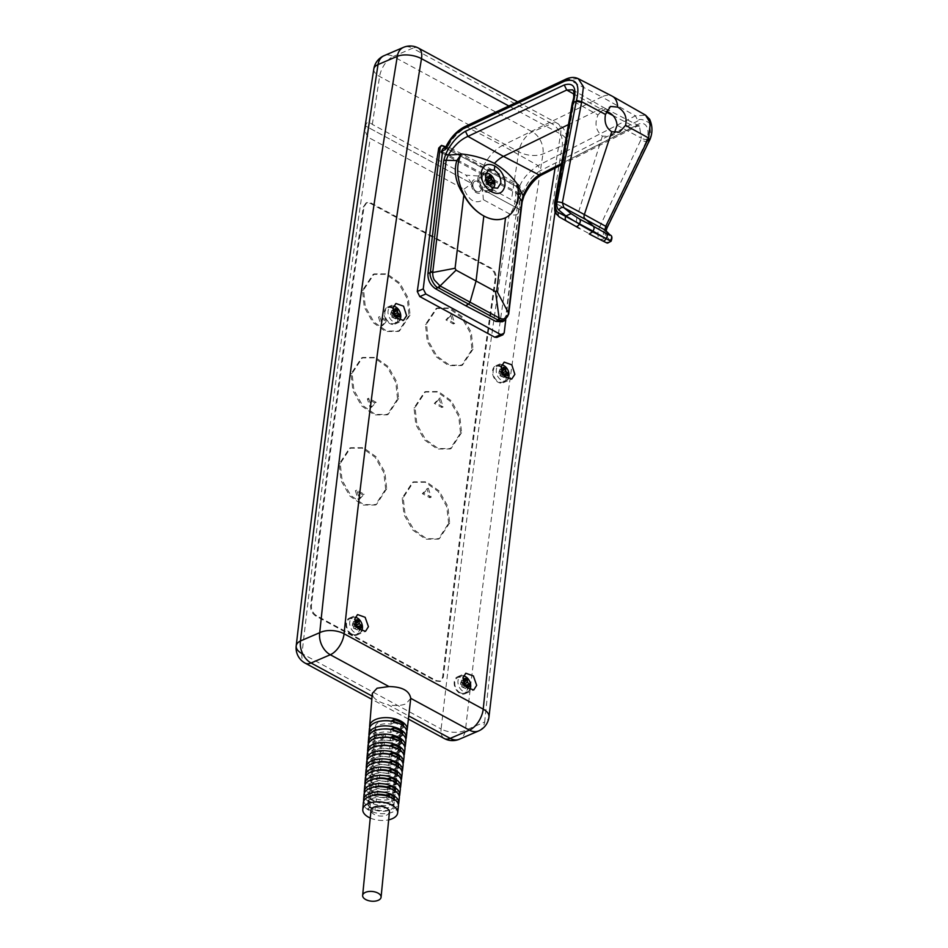 <?xml version="1.0" encoding="UTF-8"?>
<svg xmlns="http://www.w3.org/2000/svg" width="948" height="948" viewBox="0 0 948 948"><rect width="100%" height="100%" fill="white"/><g stroke="black" fill="none" stroke-linecap="round" stroke-linejoin="round"><path stroke-width="0.71" stroke-dasharray="4.74 3.56" d="M469.734 689.86A8.449 5.949 -113.2 0 1 467.648 691.72A8.449 5.949 -113.2 0 1 463.181 691.317A8.449 5.949 -113.2 0 1 458.026 683.378A8.449 5.949 -113.2 0 1 460.989 676.185A8.449 5.949 -113.2 0 1 463.371 675.877M460.017 692.668A8.449 5.949 66.8 0 0 464.496 693.071A8.449 5.949 66.8 0 0 467.447 685.878A8.449 5.949 66.8 0 0 462.304 677.939A8.449 5.949 66.8 0 0 457.825 677.536A8.449 5.949 66.8 0 0 454.874 684.729A8.449 5.949 66.8 0 0 460.017 692.668M464.484 684.859A13.758 5.522 112.4 0 1 463.714 687.466A13.663 0.782 26.4 0 1 464.804 688.058A13.663 0.782 26.4 0 1 465.824 688.615A13.758 8.876 -54.3 0 0 466.333 687.419M361.484 631.214A8.449 5.949 -113.2 0 1 359.399 633.063A8.449 5.949 -113.2 0 1 354.931 632.66A8.449 5.949 -113.2 0 1 349.776 624.72A8.449 5.949 -113.2 0 1 352.739 617.527A8.449 5.949 -113.2 0 1 355.121 617.231M351.779 634.011A8.449 5.949 66.8 0 0 356.247 634.425A8.449 5.949 66.8 0 0 359.209 627.221A8.449 5.949 66.8 0 0 354.054 619.293A8.449 5.949 66.8 0 0 349.587 618.878A8.449 5.949 66.8 0 0 346.624 626.083A8.449 5.949 66.8 0 0 351.779 634.011M356.247 626.201A13.758 5.522 112.4 0 1 355.464 628.82A13.663 0.782 26.4 0 1 356.555 629.401A13.663 0.782 26.4 0 1 357.574 629.958A13.758 8.876 -54.3 0 0 358.095 628.773M507.879 379.082A8.449 5.949 -113.2 0 1 505.983 380.658A8.449 5.949 -113.2 0 1 501.504 380.255A8.449 5.949 -113.2 0 1 496.361 372.315A8.449 5.949 -113.2 0 1 499.312 365.11A8.449 5.949 -113.2 0 1 501.634 364.802M500.627 366.876A8.449 5.949 -113.2 0 1 505.782 374.816A8.449 5.949 -113.2 0 1 502.819 382.008A8.449 5.949 -113.2 0 1 498.352 381.606A8.449 5.949 -113.2 0 1 493.197 373.666A8.449 5.949 -113.2 0 1 496.16 366.473A8.449 5.949 -113.2 0 1 500.627 366.876M504.146 377.553L500.899 376.202L501.172 374.448L502.677 374.341A13.758 5.522 112.4 0 1 502.049 376.403A13.663 0.782 26.4 0 1 503.139 376.996A13.663 0.782 26.4 0 1 504.146 377.553A13.758 8.876 -54.3 0 0 504.49 376.783M399.629 320.424A8.449 5.949 -113.2 0 1 397.733 322A8.449 5.949 -113.2 0 1 393.266 321.597A8.449 5.949 -113.2 0 1 388.111 313.658A8.449 5.949 -113.2 0 1 391.074 306.465A8.449 5.949 -113.2 0 1 393.396 306.157M392.389 308.219A8.449 5.949 -113.2 0 1 397.532 316.158A8.449 5.949 -113.2 0 1 394.581 323.351A8.449 5.949 -113.2 0 1 390.102 322.948A8.449 5.949 -113.2 0 1 384.959 315.02A8.449 5.949 -113.2 0 1 387.91 307.816A8.449 5.949 -113.2 0 1 392.389 308.219M395.909 318.895L392.662 317.544L392.922 315.791L394.427 315.684A13.758 5.522 112.4 0 1 393.799 317.758A13.663 0.782 26.4 0 1 394.889 318.338A13.663 0.782 26.4 0 1 395.909 318.895A13.758 8.876 -54.3 0 0 396.24 318.137M493.185 188.154A8.449 5.735 -116.1 0 1 492.213 188.83A8.449 5.735 -116.1 0 1 487.627 188.474A8.449 5.735 -116.1 0 1 482.331 180.76A8.449 5.735 -116.1 0 1 484.772 173.638A8.449 5.735 -116.1 0 1 485.814 173.306M486.182 175.558A8.449 5.735 -116.1 0 1 491.479 183.272A8.449 5.735 -116.1 0 1 489.026 190.382A8.449 5.735 -116.1 0 1 484.44 190.027A8.449 5.735 -116.1 0 1 479.143 182.312A8.449 5.735 -116.1 0 1 481.596 175.202A8.449 5.735 -116.1 0 1 486.182 175.558M568.456 124.579L600.357 108.961A14.09 7.489 118.5 0 1 605.547 108.605A14.09 7.489 118.5 0 1 605.689 108.676L572.509 89.811L574.405 101.91L597.998 114.921C594.313 123.69 595.771 130.753 602.371 136.133L610.204 136.382L614.458 132.732M477.816 178.734A10.061 6.837 -116.1 0 1 480.79 173.804A10.061 6.837 -116.1 0 1 489.156 176.411A10.061 6.837 -116.1 0 1 492.806 186.851A10.061 6.837 -116.1 0 1 489.63 191.875A10.061 6.837 -116.1 0 1 481.359 189.055A10.061 6.837 -116.1 0 1 477.816 178.734M389.438 812.057A9.255 4.87 5.6 0 1 387.116 814.889A9.255 4.87 5.6 0 1 376.723 815.422A9.255 4.87 5.6 0 1 371.012 810.244M392.069 798.216L391.69 801.226A13.082 6.885 5.6 0 1 393.918 805.61A13.082 6.885 5.6 0 1 374.898 810.042L372.552 811.275A16.531 8.698 -174.4 0 1 369.945 810.078A16.531 8.698 -174.4 0 1 367.753 808.668L367.978 805.539A16.531 8.698 -174.4 0 0 370.253 807.021A16.531 8.698 -174.4 0 0 372.967 808.253L375.313 807.021A13.082 6.885 -174.4 0 0 394.214 802.541A13.082 6.885 -174.4 0 0 392.069 798.216L394.415 796.984M393.065 790.217L392.685 793.215A13.082 6.885 5.6 0 1 394.724 797.434A13.082 6.885 5.6 0 1 376.012 801.972L373.619 803.229A16.602 8.733 -174.4 0 1 370.704 801.925A16.602 8.733 -174.4 0 1 368.31 800.361L368.535 797.232A16.602 8.733 -174.4 0 0 371.012 798.868A16.602 8.733 -174.4 0 0 374.033 800.207L376.439 798.951A13.082 6.885 -174.4 0 0 395.02 794.365A13.082 6.885 -174.4 0 0 393.065 790.217L395.47 788.949M394.048 782.219L393.681 785.217A13.082 6.885 5.6 0 1 395.517 789.257A13.082 6.885 5.6 0 1 377.15 793.903L374.685 795.182A16.661 8.769 -174.4 0 1 371.474 793.772A16.661 8.769 -174.4 0 1 368.867 792.03L369.092 788.902A16.661 8.769 -174.4 0 0 371.77 790.703A16.661 8.769 -174.4 0 0 375.112 792.161L377.565 790.869A13.082 6.885 -174.4 0 0 395.826 786.188A13.082 6.885 -174.4 0 0 394.048 782.219L396.513 780.915M395.032 774.22L394.664 777.218A13.082 6.885 5.6 0 1 396.323 781.081A13.082 6.885 5.6 0 1 378.276 785.821L375.764 787.136A16.72 8.793 -174.4 0 1 372.232 785.619A16.72 8.793 -174.4 0 1 369.436 783.712L369.661 780.583A16.72 8.793 -174.4 0 0 372.54 782.55A16.72 8.793 -174.4 0 0 376.19 784.115L378.702 782.787A13.082 6.885 -174.4 0 0 396.631 778.012A13.082 6.885 -174.4 0 0 395.032 774.22L397.544 772.893M396.003 766.221L395.636 769.219A13.082 6.885 5.6 0 1 397.129 772.904A13.082 6.885 5.6 0 1 379.413 777.739L376.854 779.09A16.768 8.816 -174.4 0 1 373.002 777.455A16.768 8.816 -174.4 0 1 370.016 775.381L370.241 772.241A16.768 8.816 -174.4 0 0 373.311 774.386A16.768 8.816 -174.4 0 0 377.28 776.057L379.852 774.706A13.082 6.885 -174.4 0 0 397.425 769.835A13.082 6.885 -174.4 0 0 396.003 766.221L398.575 764.87M396.975 758.234L396.608 761.232A13.082 6.885 5.6 0 1 397.935 764.728A13.082 6.885 5.6 0 1 380.563 769.658L377.956 771.032A16.803 8.84 -174.4 0 1 373.785 769.29A16.803 8.84 -174.4 0 1 370.597 767.039L370.834 763.91A16.803 8.84 -174.4 0 0 374.081 766.221A16.803 8.84 -174.4 0 0 378.371 767.999L381.001 766.624A13.082 6.885 -174.4 0 0 398.231 761.659A13.082 6.885 -174.4 0 0 396.975 758.234L399.594 756.86M397.935 750.247L397.579 753.245A13.082 6.885 5.6 0 1 398.741 756.551A13.082 6.885 5.6 0 1 381.724 761.564L379.058 762.962A16.839 8.864 -174.4 0 1 374.567 761.125A16.839 8.864 -174.4 0 1 371.189 758.696L371.426 755.568A16.839 8.864 -174.4 0 0 374.863 758.056A16.839 8.864 -174.4 0 0 379.484 759.94L382.163 758.53A13.082 6.885 -174.4 0 0 399.037 753.482A13.082 6.885 -174.4 0 0 397.935 750.247L400.613 748.837M398.883 742.26L398.527 745.258A13.082 6.885 5.6 0 1 399.535 748.375A13.082 6.885 5.6 0 1 382.885 753.47L380.172 754.892A16.874 8.876 -174.4 0 1 375.349 752.961A16.874 8.876 -174.4 0 1 371.794 750.354L372.031 747.225A16.874 8.876 -174.4 0 0 375.645 749.892A16.874 8.876 -174.4 0 0 380.598 751.871L383.324 750.437A13.082 6.885 -174.4 0 0 399.843 745.306A13.082 6.885 -174.4 0 0 398.883 742.26L401.608 740.838M399.831 734.285L399.475 737.283A13.082 6.885 5.6 0 1 400.34 740.198A13.082 6.885 5.6 0 1 384.059 745.377L381.297 746.823A16.898 8.899 -174.4 0 1 376.131 744.796A16.898 8.899 -174.4 0 1 372.41 742.011L372.647 738.871A16.898 8.899 -174.4 0 0 376.427 741.727A16.898 8.899 -174.4 0 0 381.724 743.789L384.497 742.331A13.082 6.885 -174.4 0 0 400.649 737.129A13.082 6.885 -174.4 0 0 399.831 734.285L402.604 732.828M400.767 726.31L400.411 729.308A13.082 6.885 5.6 0 1 401.146 732.022A13.082 6.885 5.6 0 1 385.244 737.271L382.435 738.753A16.922 8.899 -174.4 0 1 376.925 736.62A16.922 8.899 -174.4 0 1 373.026 733.657L373.263 730.517A16.922 8.899 -174.4 0 0 377.221 733.562A16.922 8.899 -174.4 0 0 382.862 735.719L385.682 734.238A13.082 6.885 -174.4 0 0 401.442 728.953A13.082 6.885 -174.4 0 0 400.767 726.31L403.587 724.829M369.08 735.66A18.735 9.859 -174.4 0 0 381.997 744.879A18.735 9.859 -174.4 0 0 401.573 743.41A18.735 9.859 -174.4 0 0 405.851 739.274M406.834 732.662A18.818 9.895 5.6 0 1 402.142 738.338A18.818 9.895 5.6 0 1 381.084 739.452A18.818 9.895 5.6 0 1 369.388 728.988M369.744 727.471A18.865 9.93 -174.4 0 0 382.743 736.762A18.865 9.93 -174.4 0 0 402.473 735.293A18.865 9.93 -174.4 0 0 406.787 731.109M410.745 698.344L405.969 703.831C401.075 705.762 395.103 706.047 388.04 704.72L408.754 715.941M368.405 743.848A18.605 9.788 -174.4 0 0 381.238 752.996A18.605 9.788 -174.4 0 0 400.672 751.539A18.605 9.788 -174.4 0 0 404.915 747.439M405.91 740.826A18.687 9.836 5.6 0 1 401.241 746.455A18.687 9.836 5.6 0 1 380.326 747.569A18.687 9.836 5.6 0 1 368.725 737.177M367.741 752.037A18.462 9.717 -174.4 0 0 380.48 761.114A18.462 9.717 -174.4 0 0 399.772 759.656A18.462 9.717 -174.4 0 0 403.978 755.603M404.974 748.991A18.545 9.764 5.6 0 1 400.329 754.584A18.545 9.764 5.6 0 1 379.579 755.675A18.545 9.764 5.6 0 1 368.049 745.365M367.066 760.225A18.332 9.646 -174.4 0 0 379.733 769.231A18.332 9.646 -174.4 0 0 398.871 767.785A18.332 9.646 -174.4 0 0 403.042 763.768M404.038 757.156A18.415 9.693 5.6 0 1 399.428 762.702A18.415 9.693 5.6 0 1 378.821 763.792A18.415 9.693 5.6 0 1 367.374 753.553M366.402 768.413A18.202 9.575 -174.4 0 0 378.975 777.348A18.202 9.575 -174.4 0 0 397.97 775.902A18.202 9.575 -174.4 0 0 402.106 771.921M403.101 765.32A18.285 9.622 5.6 0 1 398.527 770.831A18.285 9.622 5.6 0 1 378.074 771.909A18.285 9.622 5.6 0 1 366.71 761.742M365.727 776.613A18.071 9.504 -174.4 0 0 378.228 785.465A18.071 9.504 -174.4 0 0 397.07 784.032A18.071 9.504 -174.4 0 0 401.17 780.086M402.165 773.485A18.154 9.551 5.6 0 1 397.627 778.948A18.154 9.551 5.6 0 1 377.316 780.026A18.154 9.551 5.6 0 1 366.035 769.93M365.063 784.802A17.941 9.433 -174.4 0 0 377.47 793.571A17.941 9.433 -174.4 0 0 396.157 792.149A17.941 9.433 -174.4 0 0 400.234 788.25M401.229 781.65A18.024 9.48 5.6 0 1 396.726 787.077A18.024 9.48 5.6 0 1 376.557 788.144A18.024 9.48 5.6 0 1 365.359 778.118M364.387 792.99A17.811 9.373 -174.4 0 0 376.712 801.688A17.811 9.373 -174.4 0 0 395.257 800.278A17.811 9.373 -174.4 0 0 399.298 796.415M400.293 789.803A17.893 9.409 5.6 0 1 395.826 795.194A17.893 9.409 5.6 0 1 375.811 796.261A17.893 9.409 5.6 0 1 364.696 786.307M363.724 801.179A17.668 9.302 -174.4 0 0 375.965 809.805A17.668 9.302 -174.4 0 0 394.356 808.395A17.668 9.302 -174.4 0 0 398.361 804.579M399.357 797.967A17.751 9.338 5.6 0 1 394.925 803.323A17.751 9.338 5.6 0 1 375.053 804.378A17.751 9.338 5.6 0 1 364.02 794.495M398.421 806.132A17.621 9.279 5.6 0 1 394.024 811.441A17.621 9.279 5.6 0 1 374.306 812.495A17.621 9.279 5.6 0 1 363.345 802.683M386.713 488.753L376.403 504.561L363.665 504.609L350.855 495.52L342.098 480.186L340.237 463.584L350.618 447.729L363.38 447.693L376.178 456.817L384.864 472.14L386.713 488.753L385.658 489.204L375.349 505.011L362.61 505.059L349.812 495.982L341.055 480.648L339.183 464.034L349.563 448.179L362.314 448.143L375.112 457.256L383.798 472.554L385.658 489.204M449.684 522.869L439.374 538.677L426.624 538.725L413.826 529.636L405.069 514.302L403.208 497.7L413.589 481.845L426.351 481.809L439.137 490.934L447.823 506.256L449.684 522.869L448.629 523.32L438.32 539.128L425.581 539.175L412.783 530.098L404.026 514.764L402.153 498.15L412.534 482.295L425.285 482.259L438.083 491.372L446.769 506.682L448.629 523.32M398.587 398.539L388.147 414.406L375.372 414.466L362.574 405.377L353.888 390.019L352.111 373.37L362.622 357.467L375.42 357.42L388.206 366.544L396.821 381.89L398.587 398.539L397.544 398.99L387.092 414.857L374.318 414.916L361.532 405.839L352.834 390.481L351.056 373.82L361.567 357.917L374.353 357.858L387.139 366.983L395.766 382.317L397.544 398.99M461.558 432.667L451.118 448.534L438.343 448.594L425.545 439.493L416.859 424.135L415.082 407.486L425.593 391.583L438.391 391.536L451.165 400.66L459.792 416.006L461.558 432.667L460.503 433.118L450.063 448.985L437.289 449.044L424.503 439.955L415.805 424.597L414.027 407.948L424.538 392.034L437.324 391.986L450.11 401.099L458.737 416.433L460.503 433.118M410.057 315.056L399.499 330.971L386.677 331.053L373.903 321.953L365.264 306.571L363.582 289.887L374.211 273.925L387.045 273.865L399.807 282.99L408.375 298.371L410.057 315.056L409.003 315.506L398.444 331.421L385.623 331.504L372.86 322.415L364.222 307.034L362.527 290.337L373.156 274.387L385.978 274.316L398.752 283.44L407.32 298.786L409.003 315.506M473.028 349.184L462.47 365.099L449.648 365.17L436.874 356.081L428.235 340.699L426.553 324.003L437.17 308.053L450.016 307.981L462.778 317.118L471.346 332.487L473.028 349.184L471.974 349.634L461.415 365.549L448.594 365.62L435.831 356.543L427.181 341.15L425.498 324.453L436.127 308.503L448.949 308.432L461.712 317.556L470.279 332.914L471.974 349.634M506.386 377.979A9.255 6.506 -113.2 0 1 503.139 382.755A9.255 6.506 -113.2 0 1 495.531 380.065A9.255 6.506 -113.2 0 1 492.593 370.502A9.255 6.506 -113.2 0 1 495.84 365.727A9.255 6.506 -113.2 0 1 503.459 368.416A9.255 6.506 -113.2 0 1 506.386 377.979M398.136 319.322A9.255 6.506 -113.2 0 1 394.889 324.098A9.255 6.506 -113.2 0 1 387.282 321.408A9.255 6.506 -113.2 0 1 384.343 311.845A9.255 6.506 -113.2 0 1 387.59 307.081A9.255 6.506 -113.2 0 1 395.209 309.759A9.255 6.506 -113.2 0 1 398.136 319.322M454.27 681.565A9.255 6.506 66.8 0 0 457.197 691.128A9.255 6.506 66.8 0 0 464.816 693.817A9.255 6.506 66.8 0 0 468.063 689.042A9.255 6.506 66.8 0 0 465.124 679.479A9.255 6.506 66.8 0 0 457.517 676.789A9.255 6.506 66.8 0 0 454.27 681.565M346.02 622.919A9.255 6.506 66.8 0 0 348.947 632.482A9.255 6.506 66.8 0 0 356.566 635.16A9.255 6.506 66.8 0 0 359.813 630.384A9.255 6.506 66.8 0 0 356.875 620.822A9.255 6.506 66.8 0 0 349.267 618.143A9.255 6.506 66.8 0 0 346.02 622.919M472.945 184.185A5.641 3.958 -113.2 0 1 473.822 182.111A5.641 3.958 -113.2 0 1 474.924 181.281A5.641 3.958 -113.2 0 1 477.911 181.542A5.641 3.958 -113.2 0 1 481.347 188.735A5.641 3.958 -113.2 0 1 479.368 191.638A5.641 3.958 -113.2 0 1 474.735 190.003A5.641 3.958 -113.2 0 1 472.945 184.185A5.641 3.958 -113.2 0 1 474.924 181.281A5.641 3.958 -113.2 0 1 479.558 182.905A5.641 3.958 -113.2 0 1 481.347 188.735A5.641 3.958 -113.2 0 1 479.368 191.638A5.641 3.958 -113.2 0 1 478.005 191.863A5.641 3.958 -113.2 0 1 472.945 184.185M372.09 696.069L373.204 696.673L372.315 693.391M382.613 325.555L387.329 320.614L379.828 316.561L382.613 325.555L381.297 326.112L386.014 321.182L378.513 317.118L381.297 326.112M368.689 398.267L371.509 407.237L376.19 402.331L368.689 398.267L367.374 398.835L370.194 407.806L374.863 402.888L367.374 398.835M359.541 499.122L364.174 494.228L356.685 490.163L359.541 499.122L358.226 499.691L362.859 494.797L355.37 490.732L358.226 499.691M440.156 145.98L442.289 146.17L517.253 186.792L519.694 191.923A7856.206 4174.779 -61.5 0 0 498.233 335.343L496.859 337.405M471.749 183.521C472.708 175.262 484.096 181.435 482.544 189.375C481.655 197.788 470.101 191.532 471.749 183.533L365.727 126.084C364.743 131.796 366.248 135.896 370.241 138.396L463.999 189.197C469.224 200.988 475.683 204.484 483.373 199.696L509.372 213.786C514.527 216.251 518.343 215.03 520.808 210.112L520.808 210.101C519.907 205.195 516.79 201.758 511.47 199.791L485.471 185.701L479.427 176.044L466.096 175.202L372.327 124.401C368.393 121.344 366.189 121.901 365.727 126.072L471.749 183.521L466.096 175.202M371.071 203.002L491.017 267.988C494.595 270.37 496.254 273.782 495.994 278.226A12602.463 6696.933 -61.5 0 0 443.356 677.062L440.737 681.126L436.542 680.711L316.596 615.714C313.006 613.344 311.288 609.955 311.418 605.571A12602.463 6696.933 118.5 0 1 364.068 206.735L366.817 202.611L371.071 203.002L370.289 203.346L490.223 268.331C493.801 270.713 495.46 274.126 495.212 278.558A12602.463 6696.933 -61.5 0 0 442.562 677.405L439.955 681.458L435.748 681.043L315.814 616.058C312.212 613.676 310.494 610.299 310.636 605.914A12602.463 6696.933 118.5 0 1 363.274 207.079L366.035 202.955L370.289 203.346M373.82 68.955A17.313 8.2 -171.3 0 0 379.603 76.468L518.746 151.846A17.313 8.2 -171.3 0 0 542.955 153.955L562.235 145.684A17.313 8.011 -170.7 0 0 566.418 141.513A17.313 8.011 -170.7 0 0 560.624 134.059L508.815 105.986M509.372 213.786A12602.463 6696.933 -61.5 0 0 441.104 728.988A17.313 8.84 -173.4 0 0 465.421 730.292A12585.15 6687.725 118.5 0 1 542.955 153.955A17.313 12.17 -113.2 0 0 532.397 131.891L393.266 56.501L412.546 48.23L551.677 123.619L532.397 131.891A17.313 9.196 -61.5 0 0 518.746 151.822A17.313 9.196 -61.5 0 0 518.746 151.846A12602.463 6696.933 -61.5 0 0 511.47 199.791M555.078 168.092A7856.206 4174.779 118.5 0 1 560.624 134.059A17.313 9.196 -61.5 0 0 560.647 133.846A17.313 9.196 -61.5 0 0 557.59 123.477A17.313 9.196 -61.5 0 0 551.677 123.619A17.313 12.17 66.8 0 1 562.235 145.684A7873.519 4183.974 -61.5 0 0 484.653 722.044A17.313 9.018 -174.1 0 0 488.978 716.854M373.204 696.673C375.764 700.169 380.705 702.847 388.04 704.72M483.373 199.696L482.544 189.387L520.808 210.101L482.544 189.387L485.566 185.903L479.427 176.044M463.999 189.197L471.749 183.533M495.994 278.226L495.212 278.558M443.356 677.062L442.562 677.405M311.418 605.571L310.636 605.914M364.068 206.735L363.274 207.079M454.685 323.398L447.195 319.334L451.923 314.392L454.685 323.398L453.369 323.955L445.88 319.891L450.608 314.961L453.369 323.955M443.131 406.917L435.63 402.853L440.322 397.935L443.131 406.917L441.815 407.486L434.314 403.421L439.007 398.492L441.815 407.486M428.306 488.196L431.162 497.167L423.661 493.102L428.306 488.196L426.991 488.765L429.847 497.736L422.346 493.671L426.991 488.765M364.174 494.228L362.859 494.797M356.685 490.163L355.37 490.732M371.509 407.237L370.194 407.806M376.19 402.331L374.863 402.888M387.329 320.614L386.014 321.182M379.828 316.561L378.513 317.118M451.923 314.392L450.608 314.961M447.195 319.334L445.88 319.891M440.322 397.935L439.007 398.492M435.63 402.853L434.314 403.421M423.661 493.102L422.346 493.671M431.162 497.167L429.847 497.736M505.758 319.855L521.151 191.295L518.568 186.223L445.88 146.833M443.154 148.457L446.318 148.694L480.98 166.741L515.487 186.175C518.118 187.988 519.386 190.512 519.291 193.736L519.172 194.707L520.464 194.103L505.888 315.862L502.286 321.787M442.361 153.09L519.172 194.707M370.241 818.029A17.514 9.219 -174.4 0 0 388.68 819.842M394.131 799.164L394.036 799.994A16.531 8.698 -174.4 0 0 389.237 797.398L389.273 796.747M391.69 801.226L394.036 799.994M372.552 811.275L372.967 808.253M374.898 810.042L375.313 807.021M367.978 805.539L370.324 804.319L370.099 807.447A13.082 6.885 5.6 0 1 367.871 803.051A13.082 6.885 5.6 0 1 386.891 798.619L389.237 797.398M372.185 795.633A13.082 6.885 -174.4 0 0 368.18 799.982A13.082 6.885 -174.4 0 0 370.324 804.319M367.753 808.668L370.099 807.447M386.891 798.619L387.08 795.514M368.535 797.232L370.941 795.965L370.704 799.093A13.082 6.885 5.6 0 1 368.677 794.874A13.082 6.885 5.6 0 1 387.376 790.336L389.818 788.404M368.31 800.361L370.704 799.093M387.376 790.336L387.554 787.231M403.433 726.085L403.22 727.827A16.922 8.899 -174.4 0 0 393.823 722.731L393.87 721.689M400.411 729.308L403.22 727.827M382.435 738.753L382.862 735.719M385.244 737.271L385.682 734.238M392.685 793.215L395.091 791.959A16.602 8.733 -174.4 0 0 389.782 789.08M395.197 791.059L395.091 791.959M373.619 803.229L374.033 800.207M376.012 801.972L376.439 798.951M373.394 787.29A13.082 6.885 -174.4 0 0 368.973 791.805A13.082 6.885 -174.4 0 0 370.941 795.965M369.092 788.902L371.557 787.61L371.32 790.739A13.082 6.885 5.6 0 1 369.483 786.698A13.082 6.885 5.6 0 1 387.862 782.064L390.351 780.062M368.867 792.03L371.32 790.739M387.862 782.064L388.04 778.96M393.681 785.217L396.134 783.925A16.661 8.769 -174.4 0 0 390.315 780.773M396.252 782.941L396.134 783.925M374.685 795.182L375.112 792.161M377.15 793.903L377.565 790.869M374.65 778.948A13.082 6.885 -174.4 0 0 369.779 783.629A13.082 6.885 -174.4 0 0 371.557 787.61M369.661 780.583L372.185 779.256L371.948 782.384A13.082 6.885 5.6 0 1 370.289 778.521A13.082 6.885 5.6 0 1 388.336 773.781L390.884 771.719M369.436 783.712L371.948 782.384M388.336 773.781L388.502 770.677M394.664 777.218L397.176 775.891A16.72 8.793 -174.4 0 0 390.837 772.466M397.307 774.836L397.176 775.891M375.764 787.136L376.19 784.115M378.276 785.821L378.702 782.787M375.953 770.606A13.082 6.885 -174.4 0 0 370.585 775.452A13.082 6.885 -174.4 0 0 372.185 779.256M370.241 772.241L372.813 770.89L372.576 774.03A13.082 6.885 5.6 0 1 371.083 770.345A13.082 6.885 5.6 0 1 388.799 765.51L391.406 763.377M370.016 775.381L372.576 774.03M388.799 765.51L388.964 762.405M395.636 769.219L398.207 767.868A16.768 8.816 -174.4 0 0 391.358 764.159M398.35 766.719L398.207 767.868M376.854 779.09L377.28 776.057M379.413 777.739L379.852 774.706M377.304 762.263A13.082 6.885 -174.4 0 0 371.391 767.276A13.082 6.885 -174.4 0 0 372.813 770.89M370.834 763.91L373.453 762.536L373.216 765.664A13.082 6.885 5.6 0 1 371.889 762.168A13.082 6.885 5.6 0 1 389.261 757.239L391.868 755.864L391.915 755.035M370.597 767.039L373.216 765.664M389.261 757.239L389.427 754.146M396.608 761.232L399.226 759.858A16.803 8.84 -174.4 0 0 391.868 755.864M399.381 758.601L399.226 759.858M377.956 771.032L378.371 767.999M380.563 769.658L381.001 766.624M378.726 753.933A13.082 6.885 -174.4 0 0 372.197 759.099A13.082 6.885 -174.4 0 0 373.453 762.536M371.426 755.568L374.093 754.158L373.856 757.298A13.082 6.885 5.6 0 1 372.694 753.992A13.082 6.885 5.6 0 1 389.711 748.979L392.365 747.581L392.425 746.692M371.189 758.696L373.856 757.298M389.711 748.979L389.877 745.875M397.579 753.245L400.234 751.835A16.839 8.864 -174.4 0 0 392.365 747.581M400.4 750.484L400.234 751.835M379.058 762.962L379.484 759.94M381.724 761.564L382.163 758.53M380.243 745.602A13.082 6.885 -174.4 0 0 372.991 750.923A13.082 6.885 -174.4 0 0 374.093 754.158M372.031 747.225L374.756 745.792L374.507 748.932A13.082 6.885 5.6 0 1 373.5 745.815A13.082 6.885 5.6 0 1 390.149 740.72L392.863 739.286L392.91 738.362M371.794 750.354L374.507 748.932M390.149 740.72L390.315 737.615M398.527 745.258L401.241 743.836A16.874 8.876 -174.4 0 0 392.863 739.286M401.419 742.355L401.241 743.836M380.172 754.892L380.598 751.871M382.885 753.47L383.324 750.437M381.878 737.283A13.082 6.885 -174.4 0 0 373.796 742.746A13.082 6.885 -174.4 0 0 374.756 745.792M372.647 738.871L375.42 737.414L375.171 740.554A13.082 6.885 5.6 0 1 374.294 737.639A13.082 6.885 5.6 0 1 390.588 732.46L393.349 731.015L393.396 730.019M372.41 742.011L375.171 740.554M390.588 732.46L390.742 729.368M399.475 737.283L402.236 735.826A16.898 8.899 -174.4 0 0 393.349 731.015M402.426 734.226L402.236 735.826M381.297 746.823L381.724 743.789M384.059 745.377L384.497 742.331M383.691 728.988A13.082 6.885 -174.4 0 0 374.602 734.57A13.082 6.885 -174.4 0 0 375.42 737.414M373.263 730.517L376.083 729.036L375.835 732.176A13.082 6.885 5.6 0 1 375.1 729.462A13.082 6.885 5.6 0 1 391.014 724.213L393.823 722.731M373.026 733.657L375.835 732.176M391.014 724.213L391.169 721.12M385.86 720.717A13.082 6.885 -174.4 0 0 375.408 726.393A13.082 6.885 -174.4 0 0 376.083 729.036M611.116 241.065L610.358 240.034C611.768 237.818 611.531 235.981 609.659 234.523M606.045 230.885L605.547 230.4A4.029 3.602 -45.8 0 1 605.63 235.436L610.903 241.361M602.561 240.851L579.477 228.456A16.104 8.556 118.5 0 1 577.522 215.397L556.109 203.595L573.777 103.865L573.22 102.266M604.706 237.593A4.029 3.602 -60 0 1 599.93 239.003C597.276 237.059 597.145 233.101 599.551 227.129A4.029 1.481 -154.7 0 0 604.824 228.989C602.881 233.35 602.845 236.218 604.706 237.593L609.92 240.602A4.029 3.602 -60 0 1 605.144 242.013M554.627 202.659A4.029 0.83 -170 0 0 556.109 203.595C554.995 210.349 556.12 214.852 559.498 217.092M602.371 136.133L577.522 215.397L599.551 227.129L640.741 140.138L646.062 141.738L649.7 140.316M605.63 235.436C604.551 234.18 604.729 231.893 606.175 228.587L648.989 140.671M606.898 228.207A4.029 1.41 26 0 1 606.175 228.587M505.497 217.732L505.521 217.72C512.157 213.893 515.594 205.491 515.842 192.527L517.442 184.315M518.141 195.679L515.842 192.527M597.998 114.921L601.459 111.129L606.542 111.319M605.689 108.676A14.09 7.489 118.5 0 1 608 112.042M578.28 78.72L568.006 79.312L601.802 96.897A28.179 14.978 118.5 0 1 612.195 96.163M648.918 140.683L649.214 139.747C650.968 138.574 650.98 132.957 649.238 122.873C642.744 119.081 638.988 118.405 638.004 120.858L635.421 115.834L601.802 96.897L502.452 145.53L538.026 165.568L635.421 115.834L645.6 115.206M519.883 185.713C522.917 178.449 528.96 171.742 538.026 165.568L540.609 170.581C540.798 169.988 532.432 176.055 530.844 178.888C528.747 180.973 526.199 185.263 523.189 191.745L518.615 184.576L483.907 165.308A32.208 17.111 118.5 0 1 502.452 145.53L466.7 126.913C457.327 132.921 451.082 139.534 447.977 146.75L483.907 165.308L480.98 166.741M447.977 146.75L445.394 147.817M617.065 125.255L641.346 138.183L639.473 126.096L634.141 126.546L561.56 163.554M505.888 315.862L508.211 314.677L521.661 202.457L523.616 196.082C525.856 191.235 528.688 186.649 532.089 182.3C535.419 177.703 540.704 174.005 542.576 173.105L637.542 124.674C645.458 120.076 650.423 128.608 646.761 139.498A4.029 1.161 17.2 0 1 641.346 138.183L640.741 140.138M521.803 201.249L521.661 202.457M508.685 314.132A2.014 1.007 -172.7 0 1 508.211 314.677L505.118 320.317M442.503 151.858L520.464 194.103M488.22 184.125A13.758 5.581 111.9 0 1 488.066 184.599A13.663 1.351 24.9 0 1 488.99 185.085M485.731 178.674A13.663 1.647 100.9 0 1 485.601 179.741A13.758 5.238 13.5 0 1 486.063 179.907M488.457 179.184L487.355 180.144L486.454 179.658L486.253 181.388L484.748 180.57L484.629 181.601L486.123 182.419L485.921 184.137L486.822 184.623L487.023 182.905L488.528 183.722L488.647 182.691L487.154 181.874L487.331 180.369M488.848 181.021L487.154 181.874M489.156 175.581L486.454 179.658M487.284 180.357L486.253 181.388M485.886 177.323L484.748 180.57M485.601 179.741L484.629 181.601M488.943 181.068L486.123 182.419M488.066 184.599L485.921 184.137M490.175 185.737L486.822 184.623M488.599 182.703L487.023 182.905M493.446 183.995L488.528 183.722M392.78 310.612A13.758 8.082 -178.6 0 0 391.832 310.375A13.663 1.481 102.2 0 1 391.441 312.84A13.758 4.716 15.2 0 1 393.467 313.622M395.197 311.477L393.361 312.982L392.46 312.496L392.188 314.25L390.695 313.444L390.529 314.487L392.034 315.305L391.761 317.059L392.662 317.544M394.534 314.096L393.088 314.736L393.361 312.982M395.221 308.574L392.46 312.496M393.325 313.196L392.188 314.25M391.832 310.375L390.695 313.444M391.441 312.84L390.529 314.487M394.783 314.215L392.034 315.305M393.799 317.758L391.761 317.059M399.298 317.094L394.427 316.608L394.569 315.672M392.922 315.791L394.427 316.608M394.486 315.494L393.088 314.736M501.03 369.27A13.758 8.082 -178.6 0 0 500.07 369.033A13.663 1.481 102.2 0 1 499.691 371.498A13.758 4.716 15.2 0 1 501.717 372.28M503.435 370.123L501.611 371.64L500.71 371.154L500.437 372.908L498.944 372.09L498.778 373.145L500.271 373.962L499.999 375.716L500.899 376.202M502.784 372.742L501.338 373.394L501.611 371.64M503.459 367.231L500.71 371.154M501.575 371.853L500.437 372.908M500.07 369.033L498.944 372.09M499.691 371.498L498.778 373.145M503.033 372.86L500.271 373.962M502.049 376.403L499.999 375.716M507.536 375.752L502.677 375.254L502.819 374.33M501.172 374.448L502.677 375.254M502.724 374.152L501.338 373.394M354.706 621.746A13.758 8.082 -178.6 0 0 353.497 621.438A13.663 1.481 102.2 0 1 353.118 623.903A13.758 4.716 15.2 0 1 355.595 624.874M356.863 622.54L355.038 624.057L354.137 623.559L353.865 625.313L352.36 624.507L352.194 625.562L353.699 626.367L353.426 628.121L354.327 628.607L354.599 626.853L356.093 627.671L356.258 626.616L354.765 625.81L355.038 624.057M356.211 625.159L354.765 625.81M356.886 619.636L354.137 623.559M355.263 624.021L353.865 625.313M353.497 621.438L352.36 624.507M353.118 623.903L352.194 625.562M356.46 625.277L353.699 626.367M355.464 628.82L353.426 628.121M357.574 629.958L354.327 628.607M356.543 626.711L354.599 626.853M360.963 628.157L356.093 627.671M462.956 680.403A13.758 8.082 -178.6 0 0 461.747 680.095A13.663 1.481 102.2 0 1 461.368 682.56A13.758 4.716 15.2 0 1 463.845 683.532M465.113 681.197L463.276 682.702L462.375 682.216L462.103 683.97L460.61 683.153L460.444 684.207L461.949 685.025L461.676 686.779L462.577 687.264L462.849 685.511L464.342 686.316L464.508 685.274L463.003 684.456L463.276 682.702M464.449 683.804L463.003 684.456M465.136 678.294L462.375 682.216M463.513 682.667L462.103 683.97M461.747 680.095L460.61 683.153M461.368 682.56L460.444 684.207M464.698 683.923L461.949 685.025M463.714 687.466L461.676 686.779M465.824 688.615L462.577 687.264M464.781 685.368L462.849 685.511M469.213 686.814L464.342 686.316M340.237 463.584L339.183 464.034M403.208 497.7L402.153 498.15M352.111 373.37L351.056 373.82M415.082 407.486L414.027 407.948M363.582 289.887L362.527 290.337M426.553 324.003L425.498 324.453M372.327 124.401A12602.463 6696.933 118.5 0 1 379.603 76.468A17.313 9.196 -61.5 0 1 379.615 76.433A17.313 9.196 -61.5 0 1 393.266 56.501A17.313 12.17 -113.2 0 0 384.106 55.671M478.586 730.967A17.313 12.17 66.8 0 0 484.653 722.044L465.421 730.292A17.313 12.17 -113.2 0 1 459.353 739.227M444.28 738.528A17.313 9.196 -61.5 0 1 441.104 728.988L301.974 653.599A12602.463 6696.933 118.5 0 1 370.241 138.396M418.459 48.087A17.313 9.196 -61.5 0 0 412.546 48.23A17.313 12.17 66.8 0 0 403.386 47.4M301.974 653.599A17.313 9.196 -61.5 0 0 305.149 663.138M491.017 267.988L490.223 268.331M436.542 680.711L435.748 681.043M316.596 615.714L315.814 616.058M518.568 186.223L517.253 186.792M442.289 146.17L443.605 145.601M504.206 332.784L498.233 335.343M519.694 191.923L521.151 191.295M646.133 141.726L604.824 228.989M573.042 100.452A4.029 1.185 17.7 0 0 574.405 101.91L573.777 103.865M606.246 112.03L574.073 94.16M565.944 79.134L568.006 79.312L466.7 126.913L464.627 126.748M446.318 148.694L449.577 147.165M515.487 186.175L518.615 184.576M639.45 126.084L634.141 126.546L612.621 115.348M646.761 139.498L646.062 141.738M650.008 139.392L649.214 139.747M523.189 191.745L519.291 193.736M541.355 175.084L542.576 173.105M561.311 164.916L636.333 126.665L637.542 124.674M638.004 120.858L540.609 170.581M467.648 691.72L464.496 693.071M359.399 633.063L356.247 634.425M505.983 380.658L502.819 382.008M397.733 322L394.581 323.351M492.213 188.83L489.026 190.382M610.204 136.382L619.565 132.068M480.79 173.804L488.576 169.763M376.403 504.561L375.349 505.011M439.374 538.677L438.32 539.128M388.147 414.406L387.104 414.857M451.118 448.534L450.063 448.985M399.499 330.971L398.444 331.421M462.47 365.099L461.415 365.549M503.139 382.755L511.707 379.07M394.889 324.098L403.457 320.424M464.816 693.817L473.739 689.978M356.566 635.16L365.501 631.332M555.149 211.594L566.418 141.513A17.313 17.313 0 0 0 557.59 123.477L517.644 101.839M408.398 719.082L371.829 699.28M473.822 182.111A5.961 5.961 0 0 0 478.005 191.863M349.267 618.143L357.574 614.577M457.517 676.789L465.824 673.234M387.59 307.081L395.968 303.49M495.84 365.727L504.218 362.136M439.955 681.458L440.737 681.126M366.035 202.955L366.817 202.611M437.17 308.053L436.127 308.503M374.199 273.925L373.156 274.375M425.593 391.583L424.538 392.034M362.622 357.467L361.567 357.917M413.589 481.845L412.534 482.295M350.618 447.729L349.563 448.179M375.1 729.462L375.408 726.393M400.34 740.198L400.649 737.129M374.294 737.639L374.602 734.57M399.535 748.375L399.843 745.306M373.5 745.815L373.796 742.746M398.741 756.551L399.037 753.482M372.694 753.992L372.991 750.923M397.935 764.728L398.231 761.659M371.889 762.168L372.197 759.099M397.129 772.904L397.425 769.835M371.083 770.345L371.391 767.276M396.323 781.081L396.631 778.012M370.289 778.521L370.585 775.452M395.517 789.257L395.826 786.188M369.483 786.698L369.779 783.629M394.724 797.434L395.02 794.365M401.146 732.022L401.442 728.953M368.677 794.874L368.973 791.805M367.871 803.051L368.18 799.982M393.918 805.61L394.214 802.541M489.63 191.875L497.605 188.214M601.459 111.129L610.465 106.46M605.547 108.605L639.473 126.096M484.772 173.638L481.596 175.202M391.074 306.465L387.91 307.816M499.312 365.11L496.16 366.473M352.739 617.527L349.587 618.878M460.989 676.185L457.825 677.536"/><path stroke-width="1.42" d="M463.371 675.877A8.449 5.949 -113.2 0 1 465.456 676.588A8.449 5.949 -113.2 0 1 469.734 689.86M466.333 687.419A13.758 8.876 -54.3 0 0 467.056 685.203A13.758 4.716 15.2 0 1 469.213 686.814A13.663 11.092 -33 0 0 469.592 684.349A13.758 8.082 -178.6 0 0 467.483 682.453A13.758 8.876 -54.3 0 0 467.246 679.432A13.663 10.392 161.1 0 0 466.238 678.815A13.663 10.392 161.1 0 0 465.136 678.294A13.758 5.522 112.4 0 1 465.124 681.174A13.758 8.082 -178.6 0 0 462.956 680.403M355.121 617.231A8.449 5.949 -113.2 0 1 357.206 617.93A8.449 5.949 -113.2 0 1 361.484 631.214M358.095 628.773A13.758 8.876 -54.3 0 0 358.806 626.545A13.758 4.716 15.2 0 1 360.963 628.157A13.663 11.092 -33 0 0 361.342 625.692A13.758 8.082 -178.6 0 0 359.233 623.796A13.758 8.876 -54.3 0 0 358.996 620.786A13.663 10.392 161.1 0 0 357.989 620.158A13.663 10.392 161.1 0 0 356.886 619.636A13.758 5.522 112.4 0 1 356.886 622.528A13.758 8.082 -178.6 0 0 354.706 621.746M501.634 364.802A8.449 5.949 -113.2 0 1 503.791 365.525A8.449 5.949 -113.2 0 1 507.879 379.082M504.49 376.783A13.758 8.876 -54.3 0 0 505.391 374.14A13.758 4.716 15.2 0 1 507.536 375.752A13.663 11.092 -33 0 0 507.927 373.287A13.758 8.082 -178.6 0 0 505.817 371.391A13.758 8.876 -54.3 0 0 505.568 368.369A13.663 10.392 161.1 0 0 504.561 367.753A13.663 10.392 161.1 0 0 503.459 367.231A13.758 5.522 112.4 0 1 503.459 370.111A13.758 8.082 -178.6 0 0 501.03 369.27M393.396 306.157A8.449 5.949 -113.2 0 1 395.541 306.868A8.449 5.949 -113.2 0 1 399.629 320.424M396.24 318.137A13.758 8.876 -54.3 0 0 397.141 315.483A13.758 4.716 15.2 0 1 399.298 317.094A13.663 11.092 -33 0 0 399.677 314.629A13.758 8.082 -178.6 0 0 397.567 312.733A13.758 8.876 -54.3 0 0 397.319 309.723A13.663 10.392 161.1 0 0 396.311 309.095A13.663 10.392 161.1 0 0 395.221 308.574A13.758 5.522 112.4 0 1 395.209 311.454A13.758 8.082 -178.6 0 0 392.78 310.612M485.814 173.306A8.449 5.735 -116.1 0 1 489.358 173.994A8.449 5.735 -116.1 0 1 494.477 180.89A8.449 5.735 -116.1 0 1 493.185 188.154M488.99 185.085A13.663 1.351 24.9 0 1 489.156 185.18A13.663 1.351 24.9 0 1 490.175 185.737A13.758 8.816 -53.8 0 0 491.301 182.348A13.758 5.238 13.5 0 1 493.446 183.995A13.663 10.926 -31.7 0 0 493.73 181.578A13.758 8.485 179 0 0 491.621 179.646A13.758 8.816 -53.8 0 0 491.254 176.719A13.663 10.629 157.4 0 0 490.246 176.103A13.663 10.629 157.4 0 0 489.156 175.581A13.758 5.581 111.9 0 1 489.275 178.366A13.758 8.485 179 0 0 485.886 177.323A13.663 1.647 100.9 0 1 485.731 178.674M606.542 111.319L608 112.042C613.486 114.625 616.508 119.021 617.065 125.255L614.458 132.732M609.92 240.602L592.713 231.869L593.116 231.229L606.234 238.647L607.277 235.91L606.744 233.812L593.626 226.382L584.667 218.407A4.835 2.571 118.5 0 1 584.359 214.544L611.744 131.736C606.175 128.016 604.089 122.256 605.499 114.447L610.465 106.46L617.681 107.088C624.685 111.248 627.303 117.327 625.573 125.326L648.622 138.017L605.725 226.299A4.029 1.41 26 0 1 606.898 228.195A4.029 1.41 26 0 1 606.898 228.207L650.008 139.392C652.71 132.661 652.591 125.942 649.641 119.235L645.612 115.206L650.304 123.145L648.622 138.017L649.214 139.747M611.744 131.736L619.565 132.068L625.573 125.326M491.728 191.816C484.558 187.526 481.051 181.104 481.193 172.536C482.994 164.845 487.533 162.665 494.82 165.971L494.323 170.095C498.802 173.2 500.959 177.525 500.805 183.094L497.605 188.214L492.213 187.692L491.728 191.816C498.79 195.241 503.21 193.108 504.988 185.429C505.154 176.849 501.765 170.367 494.82 165.971M457.979 165.248A40.254 27.338 63.9 0 0 483.836 215.966A40.254 27.338 63.9 0 0 505.663 217.649A40.254 27.338 63.9 0 0 517.952 197.741A40.254 27.338 63.9 0 0 517.442 184.315C511.233 175.783 503.566 168.803 494.453 163.376C484.298 158.352 473.289 155.223 461.451 153.979A40.254 27.338 63.9 0 0 457.979 165.248M492.213 187.692C487.604 184.67 485.364 180.369 485.506 174.811L488.576 169.763L494.323 170.095M555.564 202.303L573.291 102.254L576.266 101.258L557.009 201.948C556.452 205.74 557.045 208.43 558.787 210.053A4.029 3.128 129.6 0 1 563.894 207.695L562.377 202.813L584.359 214.544L605.725 226.299L604.931 229.926L563.894 207.695L571.063 213.62L579.915 219.272L593.626 226.382L594.135 228.468L593.116 231.229L558.455 212.53C556.417 212.423 554.485 205.775 555.564 202.303A4.029 0.83 -170 0 0 554.627 202.659L554.627 202.659C554.639 213.573 554.153 211.807 559.486 217.092A4.029 3.188 -60.4 0 1 558.455 212.53M378.75 900.067A9.255 4.87 -174.4 0 0 381.072 897.235A9.255 4.87 -174.4 0 0 375.361 892.044A9.255 4.87 -174.4 0 0 364.956 892.589A9.255 4.87 -174.4 0 0 362.646 895.422A9.255 4.87 -174.4 0 0 368.357 900.6A9.255 4.87 -174.4 0 0 378.75 900.067M362.646 895.422L371.012 810.244A9.255 4.87 5.6 0 1 373.334 807.412A9.255 4.87 5.6 0 1 383.727 806.866A9.255 4.87 5.6 0 1 389.438 812.057L381.072 897.235M405.851 739.274A18.735 9.859 -174.4 0 0 406.254 737.769A18.735 9.859 -174.4 0 0 394.783 727.223A18.735 9.859 -174.4 0 0 373.666 728.289A18.735 9.859 -174.4 0 0 368.973 734.108A18.735 9.859 -174.4 0 0 369.08 735.66M368.973 734.108L369.388 728.988A18.818 9.895 5.6 0 1 374.116 723.146A18.818 9.895 5.6 0 1 395.316 722.08A18.818 9.895 5.6 0 1 406.834 732.662L406.254 737.769M406.787 731.109A18.865 9.93 -174.4 0 0 407.19 729.605A18.865 9.93 -174.4 0 0 395.636 718.987A18.865 9.93 -174.4 0 0 374.377 720.065A18.865 9.93 -174.4 0 0 369.649 725.907A18.865 9.93 -174.4 0 0 369.744 727.471M408.754 715.941L450.193 738.385L469.426 730.138L410.745 698.344L407.19 729.605M410.745 698.344C409.394 690.701 402.142 686.767 388.976 686.553L330.295 654.748L311.062 662.996L372.09 696.069M369.649 725.907L372.315 693.391L377.103 688.201L388.976 686.553M404.915 747.439A18.605 9.788 -174.4 0 0 405.317 745.934A18.605 9.788 -174.4 0 0 393.93 735.458A18.605 9.788 -174.4 0 0 372.967 736.525A18.605 9.788 -174.4 0 0 368.298 742.296A18.605 9.788 -174.4 0 0 368.405 743.848M368.298 742.296L368.725 737.177A18.687 9.836 5.6 0 1 373.405 731.382A18.687 9.836 5.6 0 1 394.463 730.315A18.687 9.836 5.6 0 1 405.91 740.826L405.317 745.934M403.978 755.603A18.462 9.717 -174.4 0 0 404.381 754.087A18.462 9.717 -174.4 0 0 393.065 743.694A18.462 9.717 -174.4 0 0 372.256 744.749A18.462 9.717 -174.4 0 0 367.634 750.484A18.462 9.717 -174.4 0 0 367.741 752.037M367.634 750.484L368.049 745.365A18.545 9.764 5.6 0 1 372.706 739.606A18.545 9.764 5.6 0 1 393.598 738.551A18.545 9.764 5.6 0 1 404.974 748.991L404.381 754.087M403.042 763.768A18.332 9.646 -174.4 0 0 403.445 762.251A18.332 9.646 -174.4 0 0 392.211 751.942A18.332 9.646 -174.4 0 0 371.557 752.985A18.332 9.646 -174.4 0 0 366.959 758.673A18.332 9.646 -174.4 0 0 367.066 760.225M366.959 758.673L367.374 753.553A18.415 9.693 5.6 0 1 371.995 747.842A18.415 9.693 5.6 0 1 392.745 746.787A18.415 9.693 5.6 0 1 404.038 757.156L403.445 762.251M402.106 771.921A18.202 9.575 -174.4 0 0 402.521 770.416A18.202 9.575 -174.4 0 0 391.358 760.178A18.202 9.575 -174.4 0 0 370.858 761.208A18.202 9.575 -174.4 0 0 366.284 766.861A18.202 9.575 -174.4 0 0 366.402 768.413M366.284 766.861L366.71 761.742A18.285 9.622 5.6 0 1 371.296 756.066A18.285 9.622 5.6 0 1 391.891 755.023A18.285 9.622 5.6 0 1 403.101 765.32L402.521 770.416M401.17 780.086A18.071 9.504 -174.4 0 0 401.585 778.581A18.071 9.504 -174.4 0 0 390.505 768.413A18.071 9.504 -174.4 0 0 370.147 769.444A18.071 9.504 -174.4 0 0 365.62 775.049A18.071 9.504 -174.4 0 0 365.727 776.613M365.62 775.049L366.035 769.93A18.154 9.551 5.6 0 1 370.585 764.301A18.154 9.551 5.6 0 1 391.038 763.259A18.154 9.551 5.6 0 1 402.165 773.485L401.585 778.581M400.234 788.25A17.941 9.433 -174.4 0 0 400.649 786.745A17.941 9.433 -174.4 0 0 389.652 776.649A17.941 9.433 -174.4 0 0 369.447 777.668A17.941 9.433 -174.4 0 0 364.944 783.238A17.941 9.433 -174.4 0 0 365.063 784.802M364.944 783.238L365.359 778.118A18.024 9.48 5.6 0 1 369.886 772.525A18.024 9.48 5.6 0 1 390.185 771.506A18.024 9.48 5.6 0 1 401.229 781.65L400.649 786.745M399.298 796.415A17.811 9.373 -174.4 0 0 399.712 794.91A17.811 9.373 -174.4 0 0 388.799 784.885A17.811 9.373 -174.4 0 0 368.736 785.904A17.811 9.373 -174.4 0 0 364.269 791.426A17.811 9.373 -174.4 0 0 364.387 792.99M364.269 791.426L364.696 786.307A17.893 9.409 5.6 0 1 369.175 780.761A17.893 9.409 5.6 0 1 389.332 779.742A17.893 9.409 5.6 0 1 400.293 789.803L399.712 794.91M398.361 804.579A17.668 9.302 -174.4 0 0 398.776 803.075A17.668 9.302 -174.4 0 0 387.945 793.132A17.668 9.302 -174.4 0 0 368.037 794.14A17.668 9.302 -174.4 0 0 363.605 799.614A17.668 9.302 -174.4 0 0 363.724 801.179M363.605 799.614L364.02 794.495A17.751 9.338 5.6 0 1 368.476 788.985A17.751 9.338 5.6 0 1 388.479 787.978A17.751 9.338 5.6 0 1 399.357 797.967L398.776 803.075M388.68 819.842A17.514 9.219 -174.4 0 0 393.266 818.219A17.514 9.219 -174.4 0 0 397.65 812.934A17.514 9.219 -174.4 0 0 386.914 803.086A17.514 9.219 -174.4 0 0 367.184 804.082A17.514 9.219 -174.4 0 0 362.788 809.509A17.514 9.219 -174.4 0 0 370.241 818.029M362.788 809.509L363.345 802.683A17.621 9.279 5.6 0 1 367.765 797.221A17.621 9.279 5.6 0 1 387.625 796.213A17.621 9.279 5.6 0 1 398.421 806.132L397.65 812.934M501.065 366.876L504.111 376.38L511.707 379.07L514.859 374.341L511.801 364.826L504.218 362.136L501.065 366.876M392.816 308.219L395.873 317.722L403.457 320.424L406.609 315.696L403.552 306.18L395.968 303.49L392.816 308.219M462.885 677.867L466.191 687.264L473.739 689.978L476.678 685.345L473.372 675.948L465.824 673.234L462.885 677.867M354.635 619.222L357.941 628.607L365.501 631.332L368.428 626.687L365.134 617.29L357.574 614.577L354.635 619.222M494.749 337.204L500.793 334.608L502.89 334.822L496.859 337.405L494.749 337.204L419.786 296.582L417.274 291.474A7856.206 4174.779 118.5 0 1 438.734 148.054L441.507 145.4L440.192 147.426L423.246 288.915L425.83 293.987L419.786 296.582M555.149 211.594L518.461 465.918L488.978 716.854A17.313 9.018 -174.1 0 0 483.219 709.151A7856.206 4174.779 118.5 0 1 555.078 168.092M508.815 105.986L421.493 58.669A17.313 8.011 -170.7 0 0 397.319 56.323L378.027 64.594A17.313 8.2 -171.3 0 0 373.82 68.955A17.313 17.313 0 0 1 384.106 55.671A17.313 12.17 -113.2 0 0 378.027 64.594A12585.15 6687.725 -61.5 0 0 300.504 640.931A17.313 8.84 -173.4 0 0 296.203 645.944L296.203 645.944A17.313 8.84 -173.4 0 0 301.974 653.599M517.644 101.839L418.459 48.087A17.313 9.196 -61.5 0 1 421.516 58.456A17.313 9.196 -61.5 0 1 421.493 58.669A7856.206 4174.779 -61.5 0 0 344.077 633.762A17.313 9.018 -174.1 0 0 319.737 632.683A7873.519 4183.974 118.5 0 1 397.319 56.323A17.313 12.17 66.8 0 1 403.386 47.4L384.106 55.671M445.88 146.833L441.507 145.4M500.793 334.608L425.83 293.987M502.89 334.822L504.206 332.784L505.758 319.855M445.655 147.284L443.154 148.457L441.27 151.467L441.164 152.438L442.361 153.09M387.045 796.047L389.427 794.282A16.531 8.698 -174.4 0 1 394.415 796.984L394.036 799.994M387.08 795.514A13.082 6.885 -174.4 0 0 372.185 795.633M389.237 797.398L389.427 794.282M389.782 789.08L389.96 785.975L387.554 787.231A13.082 6.885 -174.4 0 0 373.394 787.29M393.823 722.731L393.989 719.639A16.922 8.899 -174.4 0 1 403.587 724.829L403.433 726.085M389.96 785.975A16.602 8.733 -174.4 0 1 395.47 788.949L395.091 791.959M390.315 780.773L390.493 777.668L388.04 778.96A13.082 6.885 -174.4 0 0 374.65 778.948M390.493 777.668A16.661 8.769 -174.4 0 1 396.513 780.915L396.134 783.925M390.837 772.466L391.026 769.361L388.502 770.677A13.082 6.885 -174.4 0 0 375.953 770.606M391.026 769.361A16.72 8.793 -174.4 0 1 397.544 772.893L397.176 775.891M391.358 764.159L391.536 761.054L388.964 762.405A13.082 6.885 -174.4 0 0 377.304 762.263M391.536 761.054A16.768 8.816 -174.4 0 1 398.575 764.87L398.207 767.868M391.868 755.864L392.045 752.759L389.427 754.146A13.082 6.885 -174.4 0 0 378.726 753.933M392.045 752.759A16.803 8.84 -174.4 0 1 399.594 756.86L399.381 758.601M392.365 747.581L392.543 744.476L389.877 745.875A13.082 6.885 -174.4 0 0 380.243 745.602M392.543 744.476A16.839 8.864 -174.4 0 1 400.613 748.837L400.4 750.484M392.863 739.286L393.041 736.193L390.315 737.615A13.082 6.885 -174.4 0 0 381.878 737.283M393.041 736.193A16.874 8.876 -174.4 0 1 401.608 740.838L401.419 742.355M393.349 731.015L393.515 727.91L390.742 729.368A13.082 6.885 -174.4 0 0 383.691 728.988M393.515 727.91A16.898 8.899 -174.4 0 1 402.604 732.828L402.426 734.226M385.86 720.717A13.082 6.885 -174.4 0 1 391.169 721.12L393.989 719.639M571.063 213.62L565.944 215.978L579.406 224.107L580.413 221.346L579.915 219.272M575.768 226.335L559.498 217.092L575.768 226.335A4.029 2.086 -60.4 0 0 579.335 224.261L592.713 231.869L589.146 233.943L602.608 240.875A4.029 2.192 117.2 0 0 606.128 238.778L606.234 238.647C610.868 241.42 612.242 241.882 610.358 240.034M609.659 234.523L604.931 229.926A4.029 3.602 -45.8 0 1 605.547 230.4L609.659 234.523C610.725 235.708 609.754 235.471 606.744 233.812M557.009 201.948A4.029 0.758 10.8 0 1 562.377 202.813L581.574 102.431L576.266 101.258M573.291 102.254L572.343 102.645L554.627 202.659M648.989 140.671L648.42 138.645M461.451 153.979L456.817 160.556C453.476 171.825 455.81 183.355 463.833 195.134L455.076 268.248L432.726 272.491C432.644 275.335 433.165 277.823 434.314 279.968L440.085 285.952L456.071 270.168L455.076 268.248M505.118 320.317L502.286 321.787L495.804 321.408L465.598 305.683L468.537 304.237L469.983 302.305L476.038 281.106L483.836 215.966C475.695 211.523 469.023 204.578 463.833 195.134M483.836 215.966C491.763 220.232 498.992 220.825 505.521 217.72L496.764 290.835L495.484 291.534L499.098 317.924A2.014 1.114 118.2 0 1 497.653 319.855L438.047 287.564C434.492 287.078 428.674 275.667 430.345 272.479L430.416 271.91A2.014 1.019 6.8 0 1 432.786 271.898L446.164 160.259L456.817 160.556M430.416 271.91L443.794 160.271L446.164 160.259L448.274 155.117C453.902 145.838 460.455 139.593 467.933 136.382L566.726 90.024L572.509 89.811M461.249 154.168L448.274 155.117L445.797 153.92C450.987 143.231 457.54 135.694 465.444 131.31L564.238 84.965C573.481 82.322 576.716 87.346 573.931 100.026A4.029 1.185 17.7 0 0 573.042 100.452L572.343 102.645M561.56 163.554L539.163 174.977C532.859 178.817 527.503 185.713 523.118 195.679L517.347 184.576M523.616 196.082L523.118 195.679L521.803 201.249L518.141 195.679M456.071 270.168L495.484 291.534M494.453 163.376A28.748 15.275 118.5 0 1 503.459 156.384L568.456 124.579M578.292 78.696L612.195 96.163A28.179 14.978 118.5 0 1 612.479 96.329A28.179 14.978 118.5 0 1 617.681 107.088M581.574 102.431L583.423 86.706L578.292 78.731C574.761 76.918 570.649 77.049 565.944 79.134L564.7 81.137L463.394 128.738C455.905 132.613 449.885 139.546 445.335 149.559L445.394 147.817C450.004 138.124 456.415 131.097 464.627 126.748L565.944 79.134M521.803 201.249L508.353 313.468C508.175 318.338 503.578 320.08 499.703 318.232L440.085 285.952A2.014 1.031 -61.3 0 1 438.651 287.884M443.794 160.271L445.797 153.92M605.499 114.447L581.788 101.803L576.491 100.346C580.259 84.289 576.325 77.89 564.7 81.137M508.353 313.468A2.014 1.007 -172.7 0 1 508.685 314.12A2.014 1.007 -172.7 0 0 508.685 314.12L504.644 320.578L498.233 320.175A2.014 1.126 -61.2 0 0 499.703 318.232M497.653 319.855L498.233 320.175L495.804 321.408M465.598 305.683L435.523 288.749C430.274 285.111 427.738 280.063 427.927 273.617L442.503 151.858L441.164 152.438M486.063 179.907A13.758 5.238 13.5 0 1 488.943 181.068A13.758 5.581 111.9 0 1 488.22 184.125M491.254 176.719L488.457 179.184M491.621 179.646L488.848 181.021M489.275 178.366L487.284 180.357M491.301 182.348L488.599 182.703M493.73 181.578L488.611 182.668M393.467 313.622A13.758 4.716 15.2 0 1 394.783 314.215A13.758 5.522 112.4 0 1 394.427 315.696L397.141 315.483M397.319 309.723L393.325 313.196M397.567 312.733L394.534 314.096M399.677 314.629L394.486 315.494M501.717 372.28A13.758 4.716 15.2 0 1 503.033 372.86A13.758 5.522 112.4 0 1 502.677 374.341L505.391 374.14M505.568 368.369L501.575 371.853M505.817 371.391L502.784 372.742M507.927 373.287L502.724 374.152M355.595 624.874A13.758 4.716 15.2 0 1 356.46 625.277A13.758 5.522 112.4 0 1 356.247 626.201M358.996 620.786L355.263 624.021M359.233 623.796L356.211 625.159M358.806 626.545L356.543 626.711M361.342 625.692L356.46 626.581M463.845 683.532A13.758 4.716 15.2 0 1 464.698 683.923A13.758 5.522 112.4 0 1 464.484 684.859M467.246 679.432L463.513 682.667M467.483 682.453L464.449 683.804M467.056 685.203L464.781 685.368M469.592 684.349L464.71 685.238M371.829 699.28L305.149 663.138A17.313 9.196 -61.5 0 0 311.062 662.996A17.313 12.17 66.8 0 1 300.504 640.931L319.737 632.683A17.313 12.17 -113.2 0 0 330.295 654.748A17.313 9.196 -61.5 0 0 343.946 634.816A17.313 9.196 -61.5 0 0 344.077 633.762L483.219 709.151A17.313 9.196 -61.5 0 1 483.077 710.206A17.313 9.196 -61.5 0 1 469.426 730.138A17.313 12.17 66.8 0 0 478.586 730.967L459.353 739.227A17.313 12.17 -113.2 0 1 450.193 738.385A17.313 9.196 -61.5 0 1 444.28 738.528A17.313 17.313 0 0 0 459.353 739.227M417.274 291.474L423.246 288.915M440.192 147.426L438.734 148.054M558.787 210.053L565.944 215.978L565.636 216.606A4.029 3.188 -60.4 0 0 566.667 221.168M589.229 233.99L602.561 240.851A4.029 2.192 117.2 0 0 602.608 240.875C608.924 243.778 606.163 243.648 610.903 241.361L611.14 241.088M579.477 228.456L559.498 217.092M465.444 131.31L467.933 136.382L503.459 156.384L539.163 174.977L541.355 175.084C534.66 178.971 528.842 185.986 523.912 196.153L522.135 201.9L508.768 313.539A2.014 1.019 6.8 0 1 508.638 313.824M574.073 94.16L566.726 90.024L564.238 84.965M573.22 102.266L573.931 100.026M576.491 100.346L576.183 101.282M441.27 151.467L445.335 149.559M508.685 314.132L508.768 313.539A2.014 1.019 6.8 0 0 508.436 312.887L496.764 290.835M612.621 115.348L606.246 112.03M439.469 285.597A2.014 1.007 118.1 0 1 438.047 287.564L435.523 288.749M427.927 273.617L430.345 272.479A2.014 1.007 7.3 0 1 432.726 272.491M463.394 128.738L464.627 126.748M418.459 48.087A17.313 17.313 0 0 0 403.386 47.4M478.586 730.967A17.313 17.313 0 0 0 488.978 716.854M444.28 738.528L408.398 719.082M305.149 663.138A17.313 17.313 0 0 1 296.203 645.944C318.184 455.407 344.053 263.082 373.82 68.955M610.275 235.009C612.112 235.827 612.396 237.841 611.116 241.065M606.898 228.195L606.033 231.205M645.624 115.17L612.479 96.329M572.485 89.799C574.393 91.186 574.583 94.729 573.042 100.452M561.311 164.916L541.355 175.084"/></g></svg>
